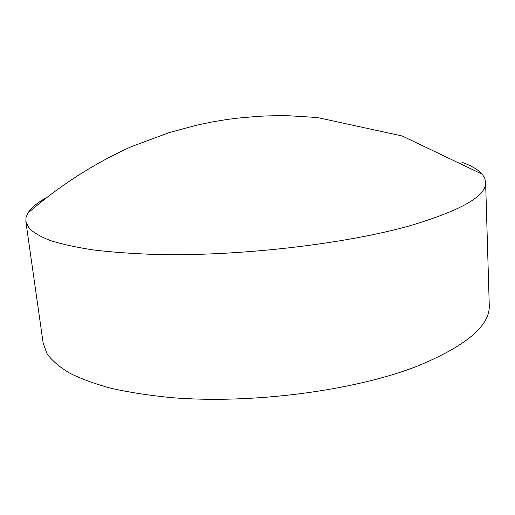 <?xml version="1.0" encoding="UTF-8"?>
<svg xmlns="http://www.w3.org/2000/svg" width="515" height="515" viewBox="0 0 515 515"><rect width="100%" height="100%" fill="white"/><g stroke="black" fill="none" stroke-linecap="round" stroke-linejoin="round"><path stroke-width="0.77" d="M45.816 197.979C36.996 202.942 30.997 208.015 27.816 213.184L26.065 217.394L25.853 221.566L43.176 343.209L46.942 353.515C51.706 360.275 59.071 366.699 69.036 372.802C80.514 378.628 94.554 383.797 111.156 388.31C129.143 392.366 149.176 395.462 171.263 397.606C250.811 404.294 353.528 390.872 416.377 366.526C466.107 346.112 490.402 325.596 489.25 304.964L485.613 182.149L484.699 178.074L482.259 174.225C478.235 169.673 471.463 165.695 461.929 162.302M25.853 221.566L29.201 228.396C33.752 232.812 41.007 236.926 50.953 240.75C62.489 244.342 76.716 247.419 93.633 249.975C112.006 252.176 132.555 253.663 155.285 254.449C237.228 256.573 344.142 244.265 409.547 225.847C461.279 210.5 486.636 195.938 485.613 182.149M482.259 174.225L402.228 136.005L317.388 117.523L289.688 115.804C269.216 115.534 262.637 116.145 257.7 116.377L238.31 118.07C233.276 118.708 228.396 119.074 211.89 122.023L197.329 125.036L169.538 132.503L131.615 146.537C94.264 163.371 59.354 185.722 27.816 213.184"/></g></svg>
